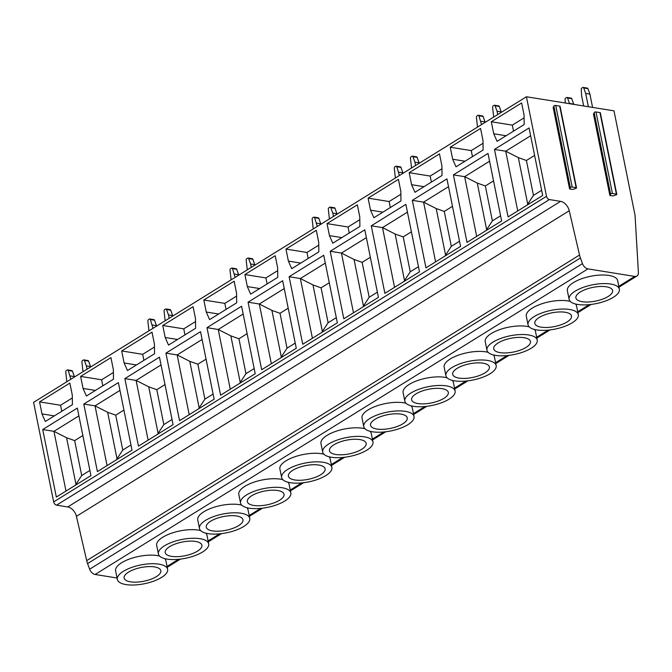 <?xml version="1.0" encoding="UTF-8"?>
<svg xmlns="http://www.w3.org/2000/svg" width="672" height="672" viewBox="0 0 672 672"><rect width="100%" height="100%" fill="white"/><g stroke="black" fill="none" stroke-linecap="round" stroke-linejoin="round"><path stroke-width="1.01" d="M526.428 96.76L546.504 196.325A3.15 2.058 58.2 0 0 549.419 199.567L560.566 201.356A9.442 6.182 -121.8 0 1 569.251 210.748L579.524 255.032A18.875 12.356 58.2 0 0 580.406 257.989L582.464 263.617A6.292 4.116 58.2 0 0 587.958 268.884L634.746 276.419A6.292 4.116 58.2 0 0 636.905 276.041A6.292 4.116 58.2 0 0 638.4 272.429L635.048 215.284L613.99 110.855L526.428 96.76L33.6 402.352L53.676 501.917A3.15 2.058 -121.8 0 0 56.591 505.159L67.746 506.957A9.442 6.182 -121.8 0 1 76.423 516.34L86.696 560.624A18.875 12.356 -121.8 0 0 87.578 563.581L89.636 569.209A6.292 4.116 -121.8 0 0 95.13 574.476L117.062 578.012M619.374 289.17L617.644 280.585A25.645 9.576 168.6 0 0 608.983 275.444A25.645 9.576 168.6 0 0 581.162 278.922A25.645 9.576 168.6 0 0 567.37 290.724L569.108 299.309A25.645 9.576 168.6 0 0 577.769 304.458A25.645 9.576 168.6 0 0 605.59 300.98A25.645 9.576 168.6 0 0 619.374 289.17A25.645 9.576 168.6 0 0 610.714 284.029A25.645 9.576 168.6 0 0 582.893 287.498A25.645 9.576 168.6 0 0 569.108 299.309M578.306 314.639A25.645 9.576 168.6 0 0 569.646 309.49A25.645 9.576 168.6 0 0 541.825 312.967A25.645 9.576 168.6 0 0 528.032 324.778A25.645 9.576 168.6 0 0 536.701 329.918A25.645 9.576 168.6 0 0 564.522 326.449A25.645 9.576 168.6 0 0 578.306 314.639L576.576 306.054A25.645 9.576 168.6 0 0 575.4 303.962M570.284 301.4A25.645 9.576 168.6 0 0 567.916 300.913A25.645 9.576 168.6 0 0 540.095 304.382A25.645 9.576 168.6 0 0 526.302 316.193L528.032 324.778M537.239 340.108A25.645 9.576 168.6 0 0 528.578 334.958A25.645 9.576 168.6 0 0 500.758 338.436A25.645 9.576 168.6 0 0 486.965 350.238A25.645 9.576 168.6 0 0 495.634 355.387A25.645 9.576 168.6 0 0 523.446 351.91A25.645 9.576 168.6 0 0 537.239 340.108L535.508 331.523A25.645 9.576 168.6 0 0 534.332 329.431M529.217 326.869A25.645 9.576 168.6 0 0 526.848 326.374A25.645 9.576 168.6 0 0 499.027 329.851A25.645 9.576 168.6 0 0 485.234 341.662L486.965 350.238M496.171 365.568A25.645 9.576 168.6 0 0 487.502 360.427A25.645 9.576 168.6 0 0 459.69 363.905A25.645 9.576 168.6 0 0 445.897 375.707A25.645 9.576 168.6 0 0 454.566 380.856A25.645 9.576 168.6 0 0 482.378 377.378A25.645 9.576 168.6 0 0 496.171 365.568L494.441 356.983A25.645 9.576 168.6 0 0 493.265 354.892M488.149 352.338A25.645 9.576 168.6 0 0 485.772 351.842A25.645 9.576 168.6 0 0 457.96 355.32A25.645 9.576 168.6 0 0 444.167 367.122L445.897 375.707M455.104 391.037A25.645 9.576 168.6 0 0 446.435 385.888A25.645 9.576 168.6 0 0 418.622 389.365A25.645 9.576 168.6 0 0 404.83 401.176A25.645 9.576 168.6 0 0 413.49 406.316A25.645 9.576 168.6 0 0 441.311 402.847A25.645 9.576 168.6 0 0 455.104 391.037L453.373 382.452A25.645 9.576 168.6 0 0 452.189 380.36M447.073 377.798A25.645 9.576 168.6 0 0 444.704 377.311A25.645 9.576 168.6 0 0 416.892 380.78A25.645 9.576 168.6 0 0 403.099 392.591L404.83 401.176M414.036 416.506A25.645 9.576 168.6 0 0 405.367 411.356A25.645 9.576 168.6 0 0 377.555 414.834A25.645 9.576 168.6 0 0 363.762 426.636A25.645 9.576 168.6 0 0 372.422 431.785A25.645 9.576 168.6 0 0 400.243 428.308A25.645 9.576 168.6 0 0 414.036 416.506L412.306 407.921A25.645 9.576 168.6 0 0 411.121 405.829M406.006 403.267A25.645 9.576 168.6 0 0 403.637 402.772A25.645 9.576 168.6 0 0 375.816 406.249A25.645 9.576 168.6 0 0 362.032 418.06L363.762 426.636M372.968 441.966A25.645 9.576 168.6 0 0 364.3 436.825A25.645 9.576 168.6 0 0 336.479 440.303A25.645 9.576 168.6 0 0 322.694 452.105A25.645 9.576 168.6 0 0 331.355 457.254A25.645 9.576 168.6 0 0 359.176 453.776A25.645 9.576 168.6 0 0 372.968 441.966L371.23 433.39A25.645 9.576 168.6 0 0 370.054 431.29M364.938 428.736A25.645 9.576 168.6 0 0 362.569 428.24A25.645 9.576 168.6 0 0 334.748 431.718A25.645 9.576 168.6 0 0 320.964 443.52L322.694 452.105M331.892 467.435A25.645 9.576 168.6 0 0 323.232 462.286A25.645 9.576 168.6 0 0 295.411 465.763A25.645 9.576 168.6 0 0 281.627 477.574A25.645 9.576 168.6 0 0 290.287 482.714A25.645 9.576 168.6 0 0 318.108 479.245A25.645 9.576 168.6 0 0 331.892 467.435L330.162 458.85A25.645 9.576 168.6 0 0 328.986 456.758M323.87 454.196A25.645 9.576 168.6 0 0 321.502 453.709A25.645 9.576 168.6 0 0 293.681 457.178A25.645 9.576 168.6 0 0 279.896 468.989L281.627 477.574M290.825 492.904A25.645 9.576 168.6 0 0 282.164 487.754A25.645 9.576 168.6 0 0 254.344 491.232A25.645 9.576 168.6 0 0 240.551 503.034A25.645 9.576 168.6 0 0 249.22 508.183A25.645 9.576 168.6 0 0 277.04 504.706A25.645 9.576 168.6 0 0 290.825 492.904L289.094 484.319A25.645 9.576 168.6 0 0 287.918 482.227M282.803 479.665A25.645 9.576 168.6 0 0 280.434 479.17A25.645 9.576 168.6 0 0 252.613 482.647A25.645 9.576 168.6 0 0 238.82 494.458L240.551 503.034M249.757 518.364A25.645 9.576 168.6 0 0 241.097 513.223A25.645 9.576 168.6 0 0 213.276 516.701A25.645 9.576 168.6 0 0 199.483 528.503A25.645 9.576 168.6 0 0 208.152 533.652A25.645 9.576 168.6 0 0 235.964 530.174A25.645 9.576 168.6 0 0 249.757 518.364L248.027 509.788A25.645 9.576 168.6 0 0 246.851 507.688M241.735 505.134A25.645 9.576 168.6 0 0 239.366 504.638A25.645 9.576 168.6 0 0 211.546 508.116A25.645 9.576 168.6 0 0 197.753 519.918L199.483 528.503M208.69 543.833A25.645 9.576 168.6 0 0 200.029 538.692A25.645 9.576 168.6 0 0 172.208 542.161A25.645 9.576 168.6 0 0 158.416 553.972A25.645 9.576 168.6 0 0 167.084 559.112A25.645 9.576 168.6 0 0 194.897 555.643A25.645 9.576 168.6 0 0 208.69 543.833L206.959 535.248A25.645 9.576 168.6 0 0 205.783 533.156M200.668 530.594A25.645 9.576 168.6 0 0 198.29 530.107A25.645 9.576 168.6 0 0 170.478 533.576A25.645 9.576 168.6 0 0 156.685 545.387L158.416 553.972M167.622 569.302A25.645 9.576 168.6 0 0 158.953 564.152A25.645 9.576 168.6 0 0 131.141 567.63A25.645 9.576 168.6 0 0 117.348 579.44A25.645 9.576 168.6 0 0 126.008 584.581A25.645 9.576 168.6 0 0 153.829 581.104A25.645 9.576 168.6 0 0 167.622 569.302L165.892 560.717A25.645 9.576 168.6 0 0 164.716 558.625M159.592 556.063A25.645 9.576 168.6 0 0 157.223 555.568A25.645 9.576 168.6 0 0 129.41 559.045A25.645 9.576 168.6 0 0 115.618 570.856L117.348 579.44M542.69 195.468L529.074 127.949L494.474 149.402L508.091 216.93L542.69 195.468M524.16 124.555L524.051 114.971L521.623 102.95L491.308 121.75L493.735 133.77L497.078 141.347L524.16 124.555M501.623 220.937L488.006 153.418L453.407 174.871L467.023 242.39L501.623 220.937M483.092 150.024L482.983 140.44L480.556 128.419L450.24 147.218L452.668 159.239L456.011 166.816L483.092 150.024M460.555 246.406L446.939 178.878L412.339 200.332L425.956 267.859L460.555 246.406M442.025 175.484L441.907 165.9L439.488 153.888L409.172 172.687L411.592 184.699L414.943 192.284L442.025 175.484M419.488 271.866L405.871 204.347L371.272 225.8L384.88 293.328L419.488 271.866M400.957 200.953L400.84 191.369L398.42 179.348L368.105 198.148L370.524 210.168L373.876 217.745L400.957 200.953M378.42 297.335L364.804 229.816L330.196 251.269L343.812 318.788L378.42 297.335M359.89 226.422L359.772 216.838L357.353 204.817L327.037 223.616L329.456 235.637L332.808 243.214L359.89 226.422M337.344 322.804L323.736 255.276L289.128 276.73L302.744 344.257L337.344 322.804M318.822 251.882L318.704 242.298L316.285 230.286L285.97 249.085L288.389 261.097L291.732 268.682L318.822 251.882M296.276 348.264L282.66 280.745L248.06 302.198L261.677 369.726L296.276 348.264M277.746 277.351L277.637 267.767L275.209 255.746L244.894 274.546L247.321 286.566L250.664 294.143L277.746 277.351M255.209 373.733L241.592 306.214L206.993 327.667L220.609 395.186L255.209 373.733M236.678 302.82L236.569 293.236L234.142 281.215L203.826 300.014L206.254 312.035L209.597 319.612L236.678 302.82M214.141 399.202L200.525 331.674L165.925 353.128L179.542 420.655L214.141 399.202M195.611 328.289L195.502 318.696L193.074 306.684L162.758 325.483L165.186 337.495L168.529 345.08L195.611 328.289M173.074 424.67L159.457 357.143L124.858 378.596L138.474 446.124L173.074 424.67M154.543 353.749L154.434 344.165L152.006 332.144L121.691 350.944L124.11 362.964L127.462 370.541L154.543 353.749M132.006 450.131L118.39 382.612L83.79 404.065L97.406 471.584L132.006 450.131M113.476 379.218L113.358 369.634L110.939 357.613L80.623 376.412L83.042 388.433L86.394 396.01L113.476 379.218M90.938 475.6L77.322 408.072L42.722 429.534L56.33 497.053L90.938 475.6M72.408 404.687L72.29 395.094L69.871 383.082L39.556 401.881L41.975 413.893L45.326 421.478L72.408 404.687M612.906 195.947L609.865 195.451L610.588 194.124A1.134 0.42 -11.4 0 1 611.268 193.628A1.134 0.42 -11.4 0 1 612.427 193.494L616.409 194.141A1.134 0.42 -11.4 0 1 616.787 194.368A1.134 0.42 -11.4 0 1 615.896 194.972L612.906 195.947M610.47 195.073L594.031 113.534L593.426 113.912L609.865 195.451M572.636 189.462L569.596 188.975L570.318 187.639A1.134 0.42 -11.4 0 1 570.998 187.152A1.134 0.42 -11.4 0 1 572.158 187.018L576.139 187.656A1.134 0.42 -11.4 0 1 576.517 187.883A1.134 0.42 -11.4 0 1 575.627 188.496L572.636 189.462M576.517 187.883L560.078 106.344A1.134 0.42 -11.4 0 0 559.7 106.109L555.719 105.47A1.134 0.42 -11.4 0 0 554.551 105.605A1.134 0.42 -11.4 0 0 553.879 106.092L553.157 107.428L569.596 188.975M594.031 113.534L594.149 112.577A1.134 0.42 -11.4 0 1 594.821 112.09A1.134 0.42 -11.4 0 1 595.988 111.955L599.962 112.594A1.134 0.42 -11.4 0 1 600.348 112.82L616.787 194.368M553.762 107.05L570.2 188.597M527.176 205.094L527.713 204.154L518.33 157.618L526.411 160.49L534.61 155.408M541.649 190.31L533.45 195.392L527.713 204.154M517.751 210.932L505.714 151.208L518.33 157.618M494.474 149.402L505.714 151.208L530.645 135.752M533.45 195.392L526.411 160.49M493.735 133.77L506.1 135.761M491.308 121.75L512.308 125.135L513.526 131.149M524.084 117.835L512.308 125.135M486.108 230.563L486.646 229.622L477.263 183.078L485.344 185.951L493.542 180.869M500.581 215.779L492.383 220.861L486.646 229.622M476.683 236.401L464.646 176.677L477.263 183.078M453.407 174.871L464.646 176.677L489.577 161.213M492.383 220.861L485.344 185.951M452.668 159.239L465.024 161.221M450.24 147.218L471.24 150.595L472.458 156.618M483.017 143.296L471.24 150.595M445.032 256.024L445.578 255.083L436.195 208.547L444.276 211.42L452.474 206.338M459.514 241.248L451.315 246.33L445.578 255.083M435.616 261.87L423.578 202.146L436.195 208.547M412.339 200.332L423.578 202.146L448.51 186.682M451.315 246.33L444.276 211.42M411.592 184.699L423.956 186.69M409.172 172.687L430.172 176.064L431.39 182.087M441.949 168.764L430.172 176.064M403.964 281.492L404.51 280.552L395.128 234.016L403.208 236.888L411.407 231.806M418.446 266.708L410.248 271.79L404.51 280.552M394.548 287.33L382.502 227.606L395.128 234.016M371.272 225.8L382.502 227.606L407.442 212.15M410.248 271.79L403.208 236.888M370.524 210.168L382.889 212.159M368.105 198.148L389.105 201.533L390.314 207.547M400.873 194.233L389.105 201.533M362.897 306.961L363.443 306.02L354.052 259.476L362.141 262.349L370.339 257.267M377.378 292.177L369.18 297.259L363.443 306.02M353.48 312.799L341.435 253.075L354.052 259.476M330.196 251.269L341.435 253.075L366.374 237.611M369.18 297.259L362.141 262.349M329.456 235.637L341.821 237.619M327.037 223.616L348.037 226.993L349.247 233.016M359.806 219.694L348.037 226.993M321.829 332.422L322.367 331.481L312.984 284.945L321.073 287.818L329.272 282.736M336.311 317.646L328.112 322.728L322.367 331.481M312.413 338.268L300.367 278.544L312.984 284.945M289.128 276.73L300.367 278.544L325.307 263.08M328.112 322.728L321.073 287.818M288.389 261.097L300.754 263.088M285.97 249.085L306.97 252.462L308.179 258.485M318.738 245.162L306.97 252.462M280.762 357.89L281.299 356.95L271.916 310.414L280.006 313.286L288.196 308.204M295.235 343.106L287.045 348.188L281.299 356.95M271.345 363.728L259.3 304.004L271.916 310.414M248.06 302.198L259.3 304.004L284.239 288.548M287.045 348.188L280.006 313.286M247.321 286.566L259.686 288.557M244.894 274.546L265.894 277.931L267.112 283.945M277.67 270.631L265.894 277.931M239.694 383.359L240.232 382.418L230.849 335.882L238.938 338.747L247.128 333.665M254.167 368.575L245.969 373.657L240.232 382.418M230.269 389.197L218.232 329.473L230.849 335.882M206.993 327.667L218.232 329.473L243.172 314.009M245.969 373.657L238.938 338.747M206.254 312.035L218.618 314.017M203.826 300.014L224.826 303.391L226.044 309.414M236.603 296.092L224.826 303.391M198.626 408.82L199.164 407.879L189.781 361.343L197.862 364.216L206.06 359.134M213.1 394.044L204.901 399.126L199.164 407.879M189.202 414.666L177.164 354.942L189.781 361.343M165.925 353.128L177.164 354.942L202.096 339.478M204.901 399.126L197.862 364.216M165.186 337.495L177.542 339.486M162.758 325.483L183.758 328.86L184.976 334.883M195.535 321.56L183.758 328.86M157.559 434.288L158.096 433.348L148.714 386.812L156.794 389.684L164.993 384.602M172.032 419.504L163.834 424.586L158.096 433.348M148.134 440.126L136.097 380.411L148.714 386.812M124.858 378.596L136.097 380.411L161.028 364.946M163.834 424.586L156.794 389.684M124.11 362.964L136.475 364.955M121.691 350.944L142.691 354.329L143.909 360.352M154.468 347.029L142.691 354.329M116.483 459.757L117.029 458.816L107.646 412.28L115.727 415.153L123.925 410.063M130.964 444.973L122.766 450.055L117.029 458.816M107.066 465.595L95.029 405.871L107.646 412.28M83.79 404.065L95.029 405.871L119.96 390.407M122.766 450.055L115.727 415.153M83.042 388.433L95.407 390.424M80.623 376.412L101.623 379.789L102.833 385.812M113.392 372.49L101.623 379.789M75.415 485.218L75.961 484.277L66.57 437.741L74.659 440.614L82.858 435.532M89.897 470.442L81.698 475.524L75.961 484.277M65.999 491.064L53.953 431.34L66.57 437.741M42.722 429.534L53.953 431.34L78.893 415.876M81.698 475.524L74.659 440.614M41.975 413.893L54.34 415.884M39.556 401.881L60.556 405.258L61.765 411.281M72.324 397.958L60.556 405.258M582.212 301.694A18.724 6.989 -11.4 0 1 575.887 297.94A18.724 6.989 -11.4 0 1 585.959 289.321A18.724 6.989 -11.4 0 1 606.27 286.784A18.724 6.989 -11.4 0 1 612.595 290.539A18.724 6.989 -11.4 0 1 602.524 299.158A18.724 6.989 -11.4 0 1 582.212 301.694M541.145 327.163A18.724 6.989 -11.4 0 1 534.82 323.408A18.724 6.989 -11.4 0 1 544.891 314.79A18.724 6.989 -11.4 0 1 565.194 312.253A18.724 6.989 -11.4 0 1 571.519 316.008A18.724 6.989 -11.4 0 1 561.456 324.626A18.724 6.989 -11.4 0 1 541.145 327.163M500.077 352.632A18.724 6.989 -11.4 0 1 493.752 348.877A18.724 6.989 -11.4 0 1 503.824 340.25A18.724 6.989 -11.4 0 1 524.126 337.714A18.724 6.989 -11.4 0 1 530.452 341.477A18.724 6.989 -11.4 0 1 520.388 350.095A18.724 6.989 -11.4 0 1 500.077 352.632M459.01 378.092A18.724 6.989 -11.4 0 1 452.684 374.338A18.724 6.989 -11.4 0 1 462.748 365.719A18.724 6.989 -11.4 0 1 483.059 363.182A18.724 6.989 -11.4 0 1 489.384 366.937A18.724 6.989 -11.4 0 1 479.321 375.556A18.724 6.989 -11.4 0 1 459.01 378.092M417.942 403.561A18.724 6.989 -11.4 0 1 411.617 399.806A18.724 6.989 -11.4 0 1 421.68 391.188A18.724 6.989 -11.4 0 1 441.991 388.651A18.724 6.989 -11.4 0 1 448.316 392.406A18.724 6.989 -11.4 0 1 438.253 401.024A18.724 6.989 -11.4 0 1 417.942 403.561M376.874 429.03A18.724 6.989 -11.4 0 1 370.549 425.275A18.724 6.989 -11.4 0 1 380.612 416.648A18.724 6.989 -11.4 0 1 400.924 414.112A18.724 6.989 -11.4 0 1 407.249 417.875A18.724 6.989 -11.4 0 1 397.177 426.493A18.724 6.989 -11.4 0 1 376.874 429.03M335.807 454.49A18.724 6.989 -11.4 0 1 329.473 450.736A18.724 6.989 -11.4 0 1 339.545 442.117A18.724 6.989 -11.4 0 1 359.856 439.58A18.724 6.989 -11.4 0 1 366.181 443.335A18.724 6.989 -11.4 0 1 356.11 451.954A18.724 6.989 -11.4 0 1 335.807 454.49M294.731 479.959A18.724 6.989 -11.4 0 1 288.406 476.204A18.724 6.989 -11.4 0 1 298.477 467.586A18.724 6.989 -11.4 0 1 318.788 465.049A18.724 6.989 -11.4 0 1 325.114 468.804A18.724 6.989 -11.4 0 1 315.042 477.422A18.724 6.989 -11.4 0 1 294.731 479.959M253.663 505.428A18.724 6.989 -11.4 0 1 247.338 501.673A18.724 6.989 -11.4 0 1 257.41 493.046A18.724 6.989 -11.4 0 1 277.712 490.51A18.724 6.989 -11.4 0 1 284.038 494.273A18.724 6.989 -11.4 0 1 273.974 502.891A18.724 6.989 -11.4 0 1 253.663 505.428M212.596 530.897A18.724 6.989 -11.4 0 1 206.27 527.134A18.724 6.989 -11.4 0 1 216.342 518.515A18.724 6.989 -11.4 0 1 236.645 515.978A18.724 6.989 -11.4 0 1 242.97 519.733A18.724 6.989 -11.4 0 1 232.907 528.352A18.724 6.989 -11.4 0 1 212.596 530.897M171.528 556.357A18.724 6.989 -11.4 0 1 165.203 552.602A18.724 6.989 -11.4 0 1 175.266 543.984A18.724 6.989 -11.4 0 1 195.577 541.447A18.724 6.989 -11.4 0 1 201.902 545.202A18.724 6.989 -11.4 0 1 191.839 553.82A18.724 6.989 -11.4 0 1 171.528 556.357M130.46 581.826A18.724 6.989 -11.4 0 1 124.135 578.071A18.724 6.989 -11.4 0 1 134.198 569.444A18.724 6.989 -11.4 0 1 154.51 566.908A18.724 6.989 -11.4 0 1 160.835 570.671A18.724 6.989 -11.4 0 1 150.772 579.289A18.724 6.989 -11.4 0 1 130.46 581.826M586.942 88.192A1.26 0.823 99.1 0 1 587.37 88.099A1.26 0.823 99.1 0 1 587.924 88.637L589.898 94.08L592.586 107.411M570.772 98.221A1.26 0.823 99.1 0 1 571.2 98.12A1.26 0.823 99.1 0 1 571.754 98.658L573.787 104.378M587.924 88.637L583.708 87.956A1.26 0.823 -80.9 0 0 583.153 87.419A1.26 0.823 -80.9 0 0 582.725 87.52L581.843 88.066A1.26 0.823 -80.9 0 0 581.238 89.485L581.65 95.911L583.674 105.974M583.708 87.956L585.69 93.4L588.378 106.73M571.754 98.658L567.538 97.986A1.26 0.823 -80.9 0 0 566.983 97.44A1.26 0.823 -80.9 0 0 566.555 97.541L565.673 98.087A1.26 0.823 -80.9 0 0 565.068 99.515L565.286 103.018M567.538 97.986L569.579 103.706M589.898 94.08L585.69 93.4M573.737 104.11L569.52 103.429M498.296 106A1.26 0.823 99.1 0 1 498.725 105.907A1.26 0.823 99.1 0 1 499.279 106.445L501.346 112.308M482.126 116.029A1.26 0.823 99.1 0 1 482.555 115.928A1.26 0.823 99.1 0 1 483.109 116.466L485.176 122.338M501.262 111.888L497.045 111.208L497.717 114.559M493.676 117.062L492.593 107.302A1.26 0.823 99.1 0 1 493.198 105.874L494.08 105.328A1.26 0.823 99.1 0 1 494.508 105.227A1.26 0.823 99.1 0 1 495.062 105.764L497.045 111.208M477.506 127.092L476.423 117.323A1.26 0.823 99.1 0 1 477.028 115.895L477.91 115.349A1.26 0.823 99.1 0 1 478.346 115.256A1.26 0.823 99.1 0 1 478.892 115.794L481.555 124.58M485.092 121.918L480.875 121.237M416.161 156.937A1.26 0.823 99.1 0 1 416.59 156.836A1.26 0.823 99.1 0 1 417.144 157.374L419.21 163.246M399.991 166.958A1.26 0.823 99.1 0 1 400.42 166.866A1.26 0.823 99.1 0 1 400.974 167.404L403.04 173.267M419.126 162.826L414.91 162.145L415.582 165.488M411.541 168L410.458 158.231A1.26 0.823 99.1 0 1 411.062 156.803L411.944 156.257A1.26 0.823 99.1 0 1 412.373 156.156A1.26 0.823 99.1 0 1 412.927 156.694L414.91 162.145M395.371 178.021L394.288 168.252A1.26 0.823 99.1 0 1 394.892 166.832L395.774 166.286A1.26 0.823 99.1 0 1 396.203 166.186A1.26 0.823 99.1 0 1 396.757 166.723L399.412 175.518M402.956 172.847L398.74 172.166M334.018 207.866A1.26 0.823 99.1 0 1 334.454 207.766A1.26 0.823 99.1 0 1 335 208.312L337.067 214.175M317.848 217.896A1.26 0.823 99.1 0 1 318.284 217.795A1.26 0.823 99.1 0 1 318.83 218.333L320.897 224.204M336.983 213.755L332.774 213.074L333.446 216.418M329.406 218.929L328.314 209.16A1.26 0.823 99.1 0 1 328.927 207.732L329.809 207.186A1.26 0.823 99.1 0 1 330.238 207.094A1.26 0.823 99.1 0 1 330.792 207.631L332.774 213.074M313.236 228.95L312.152 219.19A1.26 0.823 99.1 0 1 312.757 217.762L313.639 217.216A1.26 0.823 99.1 0 1 314.068 217.115A1.26 0.823 99.1 0 1 314.622 217.652L317.276 226.447M320.813 223.784L316.604 223.104M251.882 258.796A1.26 0.823 99.1 0 1 252.311 258.703A1.26 0.823 99.1 0 1 252.865 259.241L254.932 265.104M235.712 268.825A1.26 0.823 99.1 0 1 236.141 268.724A1.26 0.823 99.1 0 1 236.695 269.27L238.762 275.134M254.848 264.684L250.631 264.012L251.311 267.355M247.262 269.858L246.179 260.098A1.26 0.823 99.1 0 1 246.784 258.67L247.666 258.124A1.26 0.823 99.1 0 1 248.102 258.023A1.26 0.823 99.1 0 1 248.648 258.56L250.631 264.012M231.101 279.888L230.009 270.119A1.26 0.823 99.1 0 1 230.622 268.691L231.496 268.145A1.26 0.823 99.1 0 1 231.932 268.052A1.26 0.823 99.1 0 1 232.478 268.59L235.141 277.376M238.678 274.714L234.461 274.033M169.747 309.733A1.26 0.823 99.1 0 1 170.176 309.632A1.26 0.823 99.1 0 1 170.73 310.17L172.796 316.042M153.577 319.754A1.26 0.823 99.1 0 1 154.006 319.662A1.26 0.823 99.1 0 1 154.56 320.2L156.626 326.063M172.712 315.622L168.496 314.941L169.168 318.284M165.127 320.796L164.044 311.027A1.26 0.823 99.1 0 1 164.648 309.599L165.53 309.053A1.26 0.823 99.1 0 1 165.959 308.952A1.26 0.823 99.1 0 1 166.513 309.498L168.496 314.941M148.957 330.817L147.874 321.056A1.26 0.823 99.1 0 1 148.478 319.628L149.36 319.082A1.26 0.823 99.1 0 1 149.789 318.982A1.26 0.823 99.1 0 1 150.343 319.519L152.998 328.314M156.542 325.643L152.326 324.962M87.604 360.662A1.26 0.823 99.1 0 1 88.04 360.57A1.26 0.823 99.1 0 1 88.586 361.108L90.661 366.971M71.442 370.692A1.26 0.823 99.1 0 1 71.87 370.591A1.26 0.823 99.1 0 1 72.425 371.129L74.491 377M90.569 366.551L86.36 365.87L87.032 369.222M82.992 371.725L81.908 361.956A1.26 0.823 99.1 0 1 82.513 360.528L83.395 359.982A1.26 0.823 99.1 0 1 83.824 359.89A1.26 0.823 99.1 0 1 84.378 360.427L86.36 365.87M66.822 381.755L65.738 371.986A1.26 0.823 99.1 0 1 66.343 370.558L67.225 370.012A1.26 0.823 99.1 0 1 67.654 369.911A1.26 0.823 99.1 0 1 68.208 370.448L70.862 379.243M74.407 376.58L70.19 375.9M167.042 566.429L178.517 559.314M208.11 540.96L219.593 533.845M249.178 515.5L260.66 508.385M290.245 490.031L301.728 482.916M331.321 464.562L342.796 457.447M372.389 439.102L383.863 431.978M413.456 413.633L424.931 406.518M454.524 388.164L465.998 381.049M495.592 362.704L507.074 355.58M536.659 337.235L548.142 330.12M577.727 311.766L589.21 304.651M618.794 286.306L634.746 276.419M587.958 268.884L95.13 574.476M582.464 263.617L89.636 569.209M580.406 257.989L87.578 563.581M579.524 255.032L86.696 560.624M76.423 516.34L569.251 210.748M67.746 506.957L560.566 201.356M549.419 199.567L56.591 505.159M546.504 196.325L53.676 501.917M553.879 106.092L570.318 187.639M555.719 105.47L572.158 187.018M559.7 106.109L576.139 187.656M599.962 112.594L616.409 194.141M595.988 111.955L612.427 193.494M594.149 112.577L610.588 194.124M499.279 106.445L495.062 105.764M483.109 116.466L478.892 115.794M417.144 157.374L412.927 156.694M400.974 167.404L396.757 166.723M335 208.312L330.792 207.631M318.83 218.333L314.622 217.652M252.865 259.241L248.648 258.56M236.695 269.27L232.478 268.59M170.73 310.17L166.513 309.498M154.56 320.2L150.343 319.519M88.586 361.108L84.378 360.427M72.425 371.129L68.208 370.448M167.219 567.286L180.415 559.104M208.286 541.825L221.483 533.644M249.354 516.356L262.55 508.175M290.422 490.888L303.618 482.706M331.489 465.427L344.686 457.246M372.557 439.958L385.753 431.777M413.624 414.49L426.821 406.308M454.7 389.029L467.888 380.848M495.768 363.56L508.964 355.379M536.836 338.092L550.032 329.91M577.903 312.631L591.1 304.45M618.971 287.162L636.905 276.041M587.37 88.099L583.153 87.419M571.2 98.12L566.983 97.44M494.508 105.227L498.725 105.907M478.346 115.256L482.555 115.928M412.373 156.156L416.59 156.836M396.203 166.186L400.42 166.866M330.238 207.094L334.454 207.766M314.068 217.115L318.284 217.795M248.102 258.023L252.311 258.703M231.932 268.052L236.141 268.724M165.959 308.952L170.176 309.632M149.789 318.982L154.006 319.662M83.824 359.89L88.04 360.57M67.654 369.911L71.87 370.591"/></g></svg>
